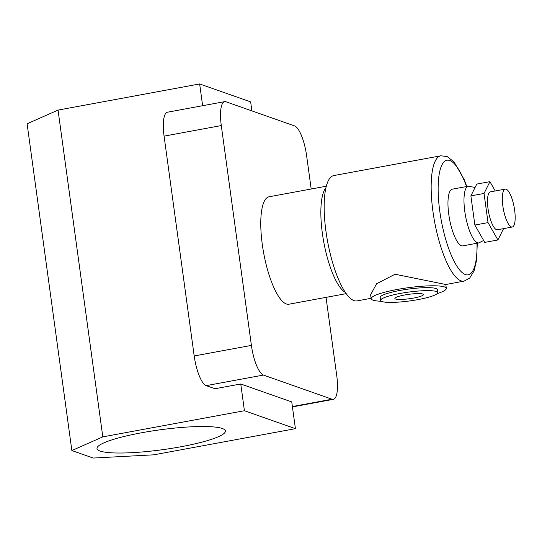 <?xml version="1.0" encoding="UTF-8"?>
<svg xmlns="http://www.w3.org/2000/svg" width="542" height="542" viewBox="0 0 542 542"><rect width="100%" height="100%" fill="white"/><g stroke="black" fill="none" stroke-linecap="round" stroke-linejoin="round"><path stroke-width="0.81" d="M141.401 432.801A64.796 10.013 172.2 0 0 97.004 448.566A64.796 10.013 172.2 0 0 181.001 446.737A64.796 10.013 172.2 0 0 225.397 430.978A64.796 10.013 172.2 0 0 141.401 432.801M325.952 187.728A54.627 15.549 79.5 0 0 322.395 233.527A54.627 15.549 79.5 0 0 345.274 292.362M346.169 293.649L288.927 304.218A54.627 15.549 -100.5 0 1 262.314 244.625A54.627 15.549 -100.5 0 1 269.089 196.78L326.331 186.204M251.888 110.893L250.655 101.896L199.652 83.949L58.041 110.101L27.1 123.772L71.862 450.544L93.19 458.051L153.799 454.819L295.417 428.668L291.759 401.934L240.756 383.987L215.005 388.736L206.197 385.64A27.317 7.778 -100.5 0 1 194.192 355.965L251.407 345.396A27.317 7.778 79.5 0 0 263.419 375.071L332.036 399.224A27.317 7.778 79.5 0 0 333.33 399.346A27.317 7.778 79.5 0 0 336.717 375.423L326.027 297.368M311.183 189.002L306.603 155.595A27.317 7.778 79.5 0 0 294.597 125.92L225.98 101.774A27.317 7.778 79.5 0 0 224.679 101.645A27.317 7.778 79.5 0 0 221.292 125.568L251.407 345.396M221.292 125.568L164.077 136.137L194.192 355.965M164.077 136.137A27.317 7.778 -100.5 0 1 167.464 112.214L224.679 101.645M202.633 105.717L199.652 83.949M295.417 428.668L244.415 410.721L240.756 383.987M244.415 410.721L102.804 436.872L58.041 110.101M102.804 436.872L71.862 450.544M404.752 294.97A14.417 2.229 172.2 0 0 394.874 298.473A14.417 2.229 172.2 0 0 413.56 298.066A14.417 2.229 172.2 0 0 423.438 294.563A14.417 2.229 172.2 0 0 404.752 294.97M417.963 299.618A28.834 4.458 172.2 0 0 437.719 292.605A28.834 4.458 172.2 0 0 400.348 293.418A28.834 4.458 172.2 0 0 380.592 300.431A28.834 4.458 172.2 0 0 417.963 299.618M437.719 292.605L437.313 289.631A28.834 4.458 172.2 0 0 399.942 290.444A28.834 4.458 172.2 0 0 380.186 297.456L380.592 300.431M502.854 206.001A19.268 5.488 79.5 0 0 512.237 227.023A19.268 5.488 79.5 0 0 514.629 210.147A19.268 5.488 79.5 0 0 505.239 189.124A19.268 5.488 79.5 0 0 502.854 206.001M512.237 227.023L497.421 229.761A19.268 5.488 -100.5 0 1 488.03 208.738A19.268 5.488 -100.5 0 1 490.422 191.861L505.239 189.124M448.776 214.422A28.834 8.205 79.5 0 0 462.821 245.872L478.843 242.911A28.834 8.205 -100.5 0 1 464.799 211.461A28.834 8.205 -100.5 0 1 468.369 186.211L452.353 189.165A28.834 8.205 79.5 0 0 448.776 214.422M437.225 293.601A37.933 5.86 172.2 0 0 446.33 288.398A37.933 5.86 172.2 0 0 397.157 289.469A37.933 5.86 172.2 0 0 371.162 298.696A37.933 5.86 172.2 0 0 381.331 301.257M446.33 288.398L445.802 284.509L395.071 274.238L376.554 283.771L370.626 294.801L371.162 298.696M477.285 243.202L476.587 260.119L474.101 270.865L469.65 278.154L464.013 281.142A63.732 18.143 -100.5 0 1 432.963 211.617A63.732 18.143 -100.5 0 1 440.863 155.798L333.865 175.554A63.732 18.143 79.5 0 0 325.966 231.373A63.732 18.143 79.5 0 0 357.009 300.905L371.107 298.296M495.232 190.974L489.927 181.651L484.04 193.46L488.037 222.613L497.915 239.964L503.565 228.629M489.927 181.651L476.764 184.084L470.883 195.886L474.873 225.045L484.751 242.396L497.915 239.964M488.037 222.613L474.873 225.045M484.04 193.46L470.883 195.886M292.389 406.541L332.036 399.224M263.419 375.071L206.197 385.64M466.526 186.55A58.272 16.585 79.5 0 0 444.284 161.658A58.272 16.585 79.5 0 0 439.786 211.251A58.272 16.585 79.5 0 0 462.13 272.551A58.272 16.585 79.5 0 0 476.994 243.256M292.436 406.9L333.33 399.346M478.843 242.911L483.654 240.458M464.013 281.142L445.795 284.509M466.818 186.495L464.155 179.524L454.054 161.895L447.116 156.543L440.863 155.798M475.09 187.451L468.369 186.211"/></g></svg>
